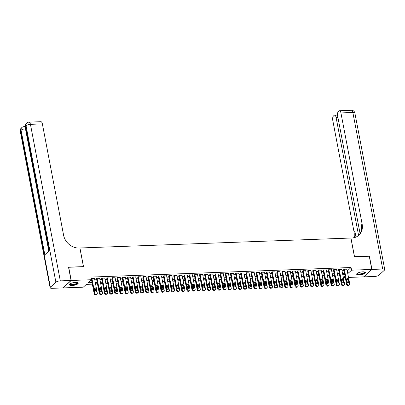 <?xml version="1.0" encoding="UTF-8"?>
<svg xmlns="http://www.w3.org/2000/svg" width="405" height="405" viewBox="0 0 405 405"><rect width="100%" height="100%" fill="white"/><g stroke="black" fill="none" stroke-linecap="round" stroke-linejoin="round"><path stroke-width="0.61" d="M75.558 282.386A4.44 1.362 -10.8 0 1 78.205 283.12A4.44 1.362 -10.8 0 1 72.12 285.52A4.44 1.362 -10.8 0 1 69.478 284.786A4.44 1.362 -10.8 0 1 75.558 282.386M362.738 271.831A4.44 1.362 -10.8 0 1 365.386 272.565A4.44 1.362 -10.8 0 1 359.301 274.965A4.44 1.362 -10.8 0 1 356.658 274.231A4.44 1.362 -10.8 0 1 362.738 271.831M68.551 267.29L83.496 266.622L79.937 247.987L350.892 238.029L354.446 256.664L369.259 256.122L371.795 269.431L363.639 276.873L348.492 277.43M345.273 277.546L343.42 277.617L345.009 276.164M342.832 274.954L343.42 277.617M86.346 284.381L92.355 284.158M95.575 284.042L97.509 283.971M100.724 283.854L102.657 283.783M105.877 283.662L107.811 283.591M111.026 283.475L112.96 283.404M116.179 283.287L118.113 283.211M121.328 283.095L123.262 283.024M126.481 282.908L128.415 282.837M131.63 282.715L133.564 282.644M136.784 282.528L138.718 282.457M141.932 282.341L143.866 282.27M147.086 282.148L149.02 282.077M152.24 281.961L154.168 281.89M157.388 281.769L159.322 281.698M162.542 281.581L164.47 281.51M167.69 281.394L169.624 281.323M172.844 281.202L174.773 281.131M177.992 281.014L179.926 280.943M183.146 280.822L185.075 280.751M188.295 280.635L190.228 280.564M193.448 280.447L195.382 280.376M198.597 280.255L200.531 280.184M203.75 280.068L205.684 279.997M208.899 279.875L210.833 279.804M214.053 279.688L215.986 279.617M219.201 279.501L221.135 279.43M224.355 279.308L226.289 279.237M229.503 279.121L231.437 279.05M234.657 278.929L236.591 278.858M239.806 278.741L241.739 278.67M244.959 278.554L246.893 278.483M250.108 278.362L252.042 278.291M255.261 278.174L257.195 278.103M260.415 277.987L262.344 277.911M265.564 277.795L267.497 277.724M270.717 277.607L272.646 277.536M275.866 277.415L277.8 277.344M281.019 277.228L282.948 277.157M286.168 277.04L288.102 276.969M291.322 276.848L293.25 276.777M296.47 276.661L298.404 276.59M301.624 276.468L303.558 276.397M306.772 276.281L308.706 276.21M311.926 276.094L313.86 276.023M317.075 275.901L319.008 275.83M322.228 275.714L324.162 275.643M327.377 275.522L329.311 275.451M332.53 275.334L334.464 275.263M337.679 275.147L339.613 275.076M92.315 283.951L86.589 284.158L83.283 287.175L63.064 287.92L71.224 280.478L91.439 279.733L88.133 282.751L92.062 282.609M94.522 278.534L91.651 278.448L91.262 278.802M99.676 278.346L96.805 278.255L96.511 278.751M104.824 278.154L101.954 278.068L101.66 278.559M109.978 277.967L107.107 277.876L106.814 278.372M115.126 277.774L112.256 277.688L111.962 278.184M120.28 277.587L117.409 277.501L117.116 277.992M125.428 277.4L122.558 277.309L122.264 277.805M130.582 277.207L127.712 277.121L127.418 277.612M135.731 277.02L132.865 276.934L132.572 277.425M140.884 276.828L138.014 276.742L137.72 277.238M146.033 276.64L143.167 276.554L142.874 277.045M151.186 276.453L148.316 276.362L148.022 276.858M156.335 276.261L153.47 276.175L153.176 276.666M161.489 276.073L158.618 275.987L158.325 276.478M166.642 275.886L163.772 275.795L163.478 276.291M171.791 275.694L168.92 275.608L168.627 276.099M176.944 275.506L174.074 275.415L173.78 275.911M182.093 275.314L179.223 275.228L178.929 275.719M187.247 275.127L184.376 275.041L184.083 275.532M192.395 274.939L189.525 274.848L189.231 275.344M197.549 274.747L194.678 274.661L194.385 275.152M202.697 274.56L199.827 274.468L199.533 274.965M207.851 274.367L204.981 274.281L204.687 274.772M213 274.18L210.129 274.094L209.836 274.585M218.153 273.993L215.283 273.901L214.989 274.398M223.302 273.8L220.431 273.714L220.138 274.205M228.455 273.613L225.585 273.522L225.291 274.018M233.604 273.421L230.734 273.334L230.44 273.826M238.758 273.233L235.887 273.147L235.594 273.638M243.906 273.046L241.036 272.955L240.742 273.451M249.06 272.854L246.189 272.767L245.896 273.259M254.208 272.666L251.343 272.575L251.049 273.071M259.362 272.474L256.492 272.388L256.198 272.879M264.511 272.287L261.645 272.2L261.352 272.692M269.664 272.099L266.794 272.008L266.5 272.504M274.818 271.907L271.947 271.821L271.654 272.312M279.966 271.72L277.096 271.633L276.802 272.125M285.12 271.527L282.25 271.441L281.956 271.937M290.269 271.34L287.398 271.254L287.104 271.745M295.422 271.153L292.552 271.061L292.258 271.558M300.571 270.96L297.7 270.874L297.407 271.365M305.724 270.773L302.854 270.687L302.56 271.178M310.873 270.586L308.002 270.494L307.709 270.991M316.027 270.393L313.156 270.307L312.863 270.798M321.175 270.206L318.305 270.115L318.011 270.611M326.329 270.014L323.458 269.927L323.165 270.418M331.477 269.826L328.607 269.74L328.313 270.231M336.631 269.639L333.76 269.548L333.467 270.044M341.779 269.447L338.909 269.36L338.615 269.851M347.181 270.55L347.763 270.53L351.069 267.513L90.933 277.076L91.439 279.733M91.196 279.956L91.55 279.946M94.77 279.825L96.704 279.754M99.919 279.637L101.852 279.566M105.072 279.45L107.006 279.379M110.221 279.258L112.155 279.187M115.374 279.07L117.308 278.999M120.528 278.878L122.457 278.807M125.677 278.691L127.61 278.62M130.83 278.503L132.759 278.432M135.979 278.311L137.913 278.24M141.132 278.124L143.061 278.053M146.281 277.931L148.215 277.86M151.435 277.744L153.368 277.673M156.583 277.557L158.517 277.486M161.737 277.364L163.671 277.293M166.885 277.177L168.819 277.106M172.039 276.99L173.973 276.914M177.188 276.797L179.121 276.726M182.341 276.61L184.275 276.539M187.49 276.418L189.424 276.347M192.643 276.23L194.577 276.159M197.792 276.043L199.726 275.972M202.945 275.851L204.879 275.78M208.094 275.663L210.028 275.592M213.248 275.471L215.182 275.4M218.396 275.284L220.33 275.213M223.55 275.096L225.484 275.025M228.703 274.904L230.632 274.833M233.852 274.717L235.786 274.646M239.006 274.524L240.934 274.453M244.154 274.337L246.088 274.266M249.308 274.15L251.237 274.079M254.456 273.957L256.39 273.886M259.61 273.77L261.539 273.699M264.759 273.577L266.692 273.507M269.912 273.39L271.846 273.319M275.061 273.203L276.995 273.132M280.214 273.01L282.148 272.94M285.363 272.823L287.297 272.752M290.517 272.631L292.45 272.56M295.665 272.443L297.599 272.373M300.819 272.256L302.753 272.185M305.967 272.064L307.901 271.993M311.121 271.876L313.055 271.806M316.27 271.689L318.203 271.613M321.423 271.497L323.357 271.426M326.572 271.309L328.506 271.239M331.725 271.117L333.659 271.046M336.879 270.93L338.808 270.859M342.028 270.742L343.961 270.672M346.933 269.259L344.063 269.168L343.769 269.664M68.683 267.168L71.224 280.478M351.069 267.513L351.575 270.175L371.795 269.431M347.687 273.213L348.27 273.193L351.575 270.175M95.276 282.488L97.21 282.417M100.43 282.3L102.364 282.229M105.578 282.113L107.512 282.037M110.732 281.921L112.666 281.85M115.881 281.733L117.814 281.662M121.034 281.541L122.968 281.47M126.183 281.353L128.117 281.283M131.336 281.166L133.27 281.095M136.485 280.974L138.419 280.903M141.639 280.786L143.573 280.716M146.787 280.594L148.721 280.523M151.941 280.407L153.875 280.336M157.094 280.219L159.023 280.149M162.243 280.027L164.177 279.956M167.397 279.84L169.325 279.769M172.545 279.647L174.479 279.577M177.699 279.46L179.628 279.389M182.847 279.273L184.781 279.202M188.001 279.08L189.93 279.01M193.15 278.893L195.083 278.822M198.303 278.701L200.237 278.63M203.452 278.513L205.386 278.443M208.605 278.326L210.539 278.255M213.754 278.134L215.688 278.063M218.908 277.946L220.841 277.876M224.056 277.754L225.99 277.683M229.21 277.567L231.144 277.496M234.358 277.379L236.292 277.309M239.512 277.187L241.446 277.116M244.66 277L246.594 276.929M249.814 276.807L251.748 276.736M254.963 276.62L256.897 276.549M260.116 276.433L262.05 276.362M265.265 276.24L267.199 276.169M270.418 276.053L272.352 275.982M275.572 275.866L277.501 275.79M280.721 275.673L282.655 275.602M285.874 275.486L287.803 275.415M291.023 275.294L292.957 275.223M296.176 275.106L298.105 275.035M301.325 274.919L303.259 274.848M306.479 274.727L308.413 274.656M311.627 274.539L313.561 274.468M316.781 274.347L318.715 274.276M321.929 274.16L323.863 274.089M327.083 273.972L329.017 273.901M332.232 273.78L334.166 273.709M337.385 273.593L339.319 273.522M342.534 273.4L344.468 273.329M344.726 274.671L342.792 274.742M339.572 274.863L337.638 274.934M334.424 275.051L332.49 275.122M329.27 275.243L327.336 275.314M324.121 275.43L322.188 275.501M318.968 275.618L317.034 275.689M313.819 275.81L311.885 275.881M308.666 275.997L306.732 276.068M303.517 276.185L301.583 276.261M298.363 276.377L296.43 276.448M293.21 276.564L291.281 276.635M288.061 276.757L286.127 276.828M282.908 276.944L280.979 277.015M277.759 277.131L275.825 277.202M272.606 277.324L270.677 277.395M267.457 277.511L265.523 277.582M262.303 277.703L260.375 277.774M257.155 277.891L255.221 277.962M252.001 278.078L250.067 278.149M246.853 278.27L244.919 278.341M241.699 278.458L239.765 278.529M236.55 278.65L234.617 278.721M231.397 278.837L229.463 278.908M226.248 279.025L224.314 279.096M221.095 279.217L219.161 279.288M215.946 279.404L214.012 279.475M210.792 279.597L208.858 279.668M205.644 279.784L203.71 279.855M200.49 279.971L198.556 280.042M195.342 280.164L193.408 280.235M190.188 280.351L188.254 280.422M185.034 280.543L183.106 280.614M179.886 280.731L177.952 280.802M174.732 280.918L172.803 280.989M169.584 281.111L167.65 281.181M164.43 281.298L162.501 281.369M159.281 281.485L157.348 281.561M154.128 281.677L152.199 281.748M148.979 281.865L147.045 281.936M143.826 282.057L141.892 282.128M138.677 282.244L136.743 282.315M133.523 282.432L131.59 282.503M128.375 282.624L126.441 282.695M123.221 282.811L121.287 282.882M118.073 283.004L116.139 283.075M112.919 283.191L110.985 283.262M107.77 283.378L105.837 283.449M102.617 283.571L100.683 283.642M97.468 283.758L95.534 283.829M347.763 270.53L348.27 273.193M346.898 269.067L349.707 283.814A1.139 0.972 47.6 0 1 348.882 284.917L348.366 284.938A1.139 0.972 47.6 0 1 347.136 283.91L344.321 269.163M343.734 269.472L346.584 284.411L347.136 283.91M348.882 281.915A0.911 0.775 -132.4 0 1 347.232 281.976L346.746 279.42A0.911 0.775 -132.4 0 1 348.391 279.359L348.882 281.915L348.33 282.417A0.911 0.775 -132.4 0 1 348.32 282.786M346.756 279.05A0.911 0.775 -132.4 0 1 347.839 279.86L348.33 282.417M349.444 284.695L348.897 285.196A1.139 0.972 -132.4 0 1 348.33 285.419L347.814 285.439A1.139 0.972 -132.4 0 1 346.584 284.411M364.515 271.968A3.842 1.18 -10.8 0 1 361.392 274.084A3.842 1.18 -10.8 0 1 357.245 273.35M357.392 273.253A3.559 1.088 169.2 0 0 357.392 273.375A3.559 1.088 169.2 0 0 361.306 273.734A3.559 1.088 169.2 0 0 364.384 272.038A3.559 1.088 169.2 0 0 364.343 271.927M356.683 273.977A4.415 1.352 169.2 0 0 361.457 274.251A4.415 1.352 169.2 0 0 365.269 272.342M77.335 282.518A3.842 1.18 -10.8 0 1 74.211 284.639A3.842 1.18 -10.8 0 1 70.065 283.905M70.212 283.809A3.559 1.088 169.2 0 0 70.212 283.925A3.559 1.088 169.2 0 0 74.125 284.29A3.559 1.088 169.2 0 0 77.203 282.594A3.559 1.088 169.2 0 0 77.163 282.482M69.503 284.533A4.415 1.352 169.2 0 0 74.277 284.801A4.415 1.352 169.2 0 0 78.089 282.892M369.279 256.238L354.496 256.664L350.943 238.029L351.818 237.998A14.236 12.125 47.6 0 0 358.87 235.204A14.236 12.125 47.6 0 0 362.156 224.213L340.929 112.929A3.417 1.453 -92.1 0 0 339.481 110.722A3.417 1.453 -92.1 0 0 339 110.945L338.347 111.537A3.417 1.453 -92.1 0 0 337.633 115.936L360.055 233.482M371.952 269.426L363.791 276.868L374.559 276.468A3.417 1.048 169.2 0 0 378.974 275.152L384.487 270.125A3.417 1.048 169.2 0 0 384.75 269.598A3.417 1.048 169.2 0 0 382.715 269.031L371.952 269.426L369.411 256.117M358.592 235.427L336.069 117.364A3.417 1.453 -92.1 0 0 334.621 115.157A3.417 1.453 -92.1 0 0 334.135 115.374L333.487 115.972A3.417 1.453 -92.1 0 0 332.773 120.371L354 231.65A14.236 12.125 47.6 0 1 353.742 237.77M354.345 237.634A14.236 12.125 47.6 0 0 354.795 230.926L355.97 237.077M358.466 235.558A14.236 12.125 47.6 0 0 361.366 224.937L362.156 224.213M25.15 126.092L24.553 126.638M25.626 128.861L25.48 128.866A3.417 1.453 -92.1 0 0 24.032 126.659L24.806 126.628A3.417 1.453 87.9 0 1 25.221 126.755M71.067 280.483L68.531 267.173L83.44 266.627L79.886 247.992L79.01 248.022A14.236 12.125 -132.4 0 1 63.595 235.183L42.368 123.905L30.441 124.34L60.304 280.878L71.067 280.483L62.912 287.925L52.144 288.32A3.417 1.048 169.2 0 1 50.114 287.752L20.25 131.215A3.417 1.048 -10.8 0 1 20.513 130.688L50.377 287.226A3.417 1.048 169.2 0 0 50.114 287.752M60.304 280.878A3.417 1.048 169.2 0 0 55.89 282.199L50.377 287.226M48.808 251.151L25.48 128.866A3.417 1.048 -10.8 0 0 21.065 130.187A3.417 2.911 -132.4 0 1 21.855 127.55L21.303 128.051A3.417 2.911 47.6 0 0 20.513 130.688L21.065 130.187L44.834 254.775L49.243 250.756L25.474 126.163L26.026 125.661A3.417 1.048 -10.8 0 1 30.441 124.34A3.417 1.453 -92.1 0 0 28.993 122.133A3.417 3.417 0 0 0 26.816 123.024L26.264 123.525A3.417 2.911 47.6 0 0 25.474 126.163A3.417 1.048 -10.8 0 0 25.211 126.689L48.934 251.039M28.993 122.133L40.92 121.697A3.417 1.453 87.9 0 1 42.368 123.905M341.744 269.254L344.559 284.006A1.139 0.972 47.6 0 1 343.729 285.105L343.217 285.125A1.139 0.972 47.6 0 1 341.982 284.097L339.167 269.35M338.58 269.659L341.43 284.604L341.982 284.097M343.729 282.103A0.911 0.775 -132.4 0 1 342.078 282.163L341.592 279.607A0.911 0.775 -132.4 0 1 343.243 279.546L343.729 282.103L343.177 282.609A0.911 0.775 -132.4 0 1 343.167 282.979M341.602 279.237A0.911 0.775 -132.4 0 1 342.691 280.052L343.177 282.609M344.296 284.882L343.744 285.388A1.139 0.972 -132.4 0 1 343.182 285.611L342.665 285.626A1.139 0.972 -132.4 0 1 341.43 284.604M336.595 269.447L339.405 284.194A1.139 0.972 47.6 0 1 338.58 285.297L338.064 285.317A1.139 0.972 47.6 0 1 336.833 284.29L334.019 269.538M333.431 269.851L336.282 284.791L336.833 284.29M338.575 282.295A0.911 0.775 -132.4 0 1 336.93 282.356L336.444 279.799A0.911 0.775 -132.4 0 1 338.089 279.739L338.575 282.295L338.028 282.796A0.911 0.775 -132.4 0 1 338.018 283.166M336.454 279.43A0.911 0.775 -132.4 0 1 337.537 280.24L338.028 282.796M339.142 285.074L338.595 285.576A1.139 0.972 -132.4 0 1 338.028 285.798L337.512 285.819A1.139 0.972 -132.4 0 1 336.282 284.791M331.442 269.634L334.257 284.381A1.139 0.972 47.6 0 1 333.426 285.484L332.915 285.505A1.139 0.972 47.6 0 1 331.68 284.477L328.865 269.73M328.278 270.039L331.128 284.978L331.68 284.477M333.426 282.482A0.911 0.775 -132.4 0 1 331.776 282.543L331.29 279.987A0.911 0.775 -132.4 0 1 332.94 279.926L333.426 282.482L332.875 282.984A0.911 0.775 -132.4 0 1 332.864 283.353M331.3 279.617A0.911 0.775 -132.4 0 1 332.389 280.432L332.875 282.984M333.993 285.262L333.442 285.763A1.139 0.972 -132.4 0 1 332.88 285.986L332.363 286.006A1.139 0.972 -132.4 0 1 331.128 284.978M326.293 269.821L329.103 284.573A1.139 0.972 47.6 0 1 328.278 285.677L327.761 285.692A1.139 0.972 47.6 0 1 326.526 284.664L323.716 269.917M323.129 270.226L325.979 285.171L326.526 284.664M328.273 282.67A0.911 0.775 -132.4 0 1 326.627 282.731L326.141 280.179A0.911 0.775 -132.4 0 1 327.787 280.118L328.273 282.67L327.726 283.176A0.911 0.775 -132.4 0 1 327.716 283.546M326.152 279.809A0.911 0.775 -132.4 0 1 327.235 280.619L327.726 283.176M328.84 285.449L328.288 285.955A1.139 0.972 -132.4 0 1 327.726 286.178L327.21 286.198A1.139 0.972 -132.4 0 1 325.979 285.171M321.14 270.014L323.954 284.761A1.139 0.972 47.6 0 1 323.124 285.864L322.613 285.884A1.139 0.972 47.6 0 1 321.378 284.857L318.563 270.105M317.976 270.418L320.826 285.358L321.378 284.857M323.124 282.862A0.911 0.775 -132.4 0 1 321.474 282.923L320.988 280.366A0.911 0.775 -132.4 0 1 322.638 280.306L323.124 282.862L322.572 283.363A0.911 0.775 -132.4 0 1 322.562 283.733M320.998 279.997A0.911 0.775 -132.4 0 1 322.086 280.807L322.572 283.363M323.691 285.641L323.139 286.143A1.139 0.972 -132.4 0 1 322.572 286.365L322.061 286.386A1.139 0.972 -132.4 0 1 320.826 285.358M315.986 270.201L318.801 284.953A1.139 0.972 47.6 0 1 317.976 286.051L317.459 286.072A1.139 0.972 47.6 0 1 316.224 285.044L313.414 270.297M312.827 270.606L315.677 285.545L316.224 285.044M317.971 283.049A0.911 0.775 -132.4 0 1 316.325 283.11L315.834 280.554A0.911 0.775 -132.4 0 1 317.485 280.493L317.971 283.049L317.424 283.556A0.911 0.775 -132.4 0 1 317.414 283.92M315.849 280.184A0.911 0.775 -132.4 0 1 316.933 280.999L317.424 283.556M318.538 285.829L317.986 286.335A1.139 0.972 -132.4 0 1 317.424 286.558L316.907 286.573A1.139 0.972 -132.4 0 1 315.677 285.545M310.837 270.393L313.652 285.14A1.139 0.972 47.6 0 1 312.822 286.244L312.311 286.259A1.139 0.972 47.6 0 1 311.075 285.236L308.261 270.484M307.673 270.798L310.524 285.738L311.075 285.236M312.822 283.242A0.911 0.775 -132.4 0 1 311.172 283.303L310.686 280.746A0.911 0.775 -132.4 0 1 312.336 280.685L312.822 283.242L312.27 283.743A0.911 0.775 -132.4 0 1 312.26 284.113M310.696 280.376A0.911 0.775 -132.4 0 1 311.784 281.186L312.27 283.743M313.389 286.021L312.837 286.522A1.139 0.972 -132.4 0 1 312.27 286.745L311.759 286.765A1.139 0.972 -132.4 0 1 310.524 285.738M305.684 270.58L308.499 285.328A1.139 0.972 47.6 0 1 307.673 286.431L307.157 286.451A1.139 0.972 47.6 0 1 305.922 285.424L303.112 270.677M302.525 270.986L305.375 285.925L305.922 285.424M307.668 283.429A0.911 0.775 -132.4 0 1 306.023 283.49L305.532 280.933A0.911 0.775 -132.4 0 1 307.182 280.873L307.668 283.429L307.117 283.93A0.911 0.775 -132.4 0 1 307.106 284.3M305.542 280.564A0.911 0.775 -132.4 0 1 306.631 281.374L307.117 283.93M308.235 286.208L307.684 286.71A1.139 0.972 -132.4 0 1 307.122 286.932L306.605 286.953A1.139 0.972 -132.4 0 1 305.375 285.925M300.535 270.768L303.35 285.52A1.139 0.972 47.6 0 1 302.52 286.624L302.008 286.639A1.139 0.972 47.6 0 1 300.773 285.611L297.958 270.864M297.371 271.173L300.221 286.117L300.773 285.611M302.52 283.616A0.911 0.775 -132.4 0 1 300.869 283.677L300.383 281.126A0.911 0.775 -132.4 0 1 302.034 281.065L302.52 283.616L301.968 284.123A0.911 0.775 -132.4 0 1 301.958 284.492M300.394 280.756A0.911 0.775 -132.4 0 1 301.482 281.566L301.968 284.123M303.087 286.396L302.535 286.902A1.139 0.972 -132.4 0 1 301.968 287.125L301.457 287.145A1.139 0.972 -132.4 0 1 300.221 286.117M295.382 270.96L298.196 285.707A1.139 0.972 47.6 0 1 297.371 286.811L296.855 286.831A1.139 0.972 47.6 0 1 295.62 285.803L292.81 271.051M292.218 271.365L295.068 286.305L295.62 285.803M297.366 283.809A0.911 0.775 -132.4 0 1 295.721 283.87L295.23 281.313A0.911 0.775 -132.4 0 1 296.88 281.252L297.366 283.809L296.814 284.31A0.911 0.775 -132.4 0 1 296.804 284.68M295.24 280.943A0.911 0.775 -132.4 0 1 296.328 281.753L296.814 284.31M297.933 286.588L297.381 287.089A1.139 0.972 -132.4 0 1 296.819 287.312L296.303 287.332A1.139 0.972 -132.4 0 1 295.068 286.305M290.233 271.147L293.048 285.895A1.139 0.972 47.6 0 1 292.218 286.998L291.701 287.018A1.139 0.972 47.6 0 1 290.471 285.991L287.656 271.244M287.069 271.552L289.919 286.492L290.471 285.991M292.218 283.996A0.911 0.775 -132.4 0 1 290.567 284.057L290.081 281.5A0.911 0.775 -132.4 0 1 291.727 281.44L292.218 283.996L291.666 284.497A0.911 0.775 -132.4 0 1 291.656 284.867M290.091 281.131A0.911 0.775 -132.4 0 1 291.18 281.946L291.666 284.497M292.785 286.775L292.233 287.277A1.139 0.972 -132.4 0 1 291.666 287.504L291.154 287.52A1.139 0.972 -132.4 0 1 289.919 286.492M285.079 271.34L287.894 286.087A1.139 0.972 47.6 0 1 287.069 287.191L286.553 287.206A1.139 0.972 47.6 0 1 285.317 286.183L282.508 271.431M281.915 271.745L284.766 286.684L285.317 286.183M287.064 284.188A0.911 0.775 -132.4 0 1 285.419 284.249L284.928 281.693A0.911 0.775 -132.4 0 1 286.578 281.632L287.064 284.188L286.512 284.69A0.911 0.775 -132.4 0 1 286.502 285.059M284.938 281.323A0.911 0.775 -132.4 0 1 286.026 282.133L286.512 284.69M287.631 286.968L287.079 287.469A1.139 0.972 -132.4 0 1 286.517 287.692L286.001 287.712A1.139 0.972 -132.4 0 1 284.766 286.684M279.931 271.527L282.746 286.274A1.139 0.972 47.6 0 1 281.915 287.378L281.399 287.398A1.139 0.972 47.6 0 1 280.169 286.37L277.354 271.623M276.767 271.932L279.617 286.872L280.169 286.37M281.915 284.376A0.911 0.775 -132.4 0 1 280.265 284.437L279.779 281.88A0.911 0.775 -132.4 0 1 281.424 281.819L281.915 284.376L281.364 284.877A0.911 0.775 -132.4 0 1 281.353 285.247M279.789 281.51A0.911 0.775 -132.4 0 1 280.878 282.32L281.364 284.877M282.482 287.155L281.931 287.656A1.139 0.972 -132.4 0 1 281.364 287.879L280.852 287.899A1.139 0.972 -132.4 0 1 279.617 286.872M274.777 271.714L277.592 286.467A1.139 0.972 47.6 0 1 276.767 287.565L276.25 287.585A1.139 0.972 47.6 0 1 275.015 286.558L272.206 271.811M271.613 272.119L274.463 287.064L275.015 286.558M276.762 284.563A0.911 0.775 -132.4 0 1 275.117 284.624L274.625 282.072A0.911 0.775 -132.4 0 1 276.276 282.012L276.762 284.563L276.21 285.069A0.911 0.775 -132.4 0 1 276.2 285.439M274.636 281.703A0.911 0.775 -132.4 0 1 275.724 282.513L276.21 285.069M277.329 287.342L276.777 287.849A1.139 0.972 -132.4 0 1 276.215 288.071L275.699 288.092A1.139 0.972 -132.4 0 1 274.463 287.064M269.629 271.907L272.438 286.654A1.139 0.972 47.6 0 1 271.613 287.758L271.097 287.778A1.139 0.972 47.6 0 1 269.867 286.75L267.052 271.998M266.465 272.312L269.315 287.251L269.867 286.75M271.613 284.755A0.911 0.775 -132.4 0 1 269.963 284.816L269.477 282.26A0.911 0.775 -132.4 0 1 271.122 282.199L271.613 284.755L271.061 285.257A0.911 0.775 -132.4 0 1 271.051 285.626M269.487 281.89A0.911 0.775 -132.4 0 1 270.575 282.7L271.061 285.257M272.18 287.535L271.628 288.036A1.139 0.972 -132.4 0 1 271.061 288.259L270.545 288.279A1.139 0.972 -132.4 0 1 269.315 287.251M264.475 272.094L267.29 286.841A1.139 0.972 47.6 0 1 266.465 287.945L265.948 287.965A1.139 0.972 47.6 0 1 264.713 286.937L261.898 272.19M261.311 272.499L264.161 287.439L264.713 286.937M266.46 284.943A0.911 0.775 -132.4 0 1 264.814 285.004L264.323 282.447A0.911 0.775 -132.4 0 1 265.974 282.386L266.46 284.943L265.908 285.444A0.911 0.775 -132.4 0 1 265.898 285.814M264.333 282.077A0.911 0.775 -132.4 0 1 265.422 282.892L265.908 285.444M267.027 287.722L266.475 288.223A1.139 0.972 -132.4 0 1 265.913 288.451L265.397 288.466A1.139 0.972 -132.4 0 1 264.161 287.439M259.327 272.287L262.136 287.034A1.139 0.972 47.6 0 1 261.311 288.137L260.795 288.152A1.139 0.972 47.6 0 1 259.565 287.13L256.75 272.378M256.162 272.692L259.013 287.631L259.565 287.13M261.311 285.135A0.911 0.775 -132.4 0 1 259.661 285.196L259.175 282.639A0.911 0.775 -132.4 0 1 260.82 282.579L261.311 285.135L260.759 285.636A0.911 0.775 -132.4 0 1 260.749 286.006M259.185 282.27A0.911 0.775 -132.4 0 1 260.268 283.08L260.759 285.636M261.878 287.914L261.326 288.416A1.139 0.972 -132.4 0 1 260.759 288.638L260.243 288.659A1.139 0.972 -132.4 0 1 259.013 287.631M254.173 272.474L256.988 287.221A1.139 0.972 47.6 0 1 256.162 288.325L255.646 288.345A1.139 0.972 47.6 0 1 254.411 287.317L251.596 272.57M251.009 272.879L253.859 287.818L254.411 287.317M256.157 285.322A0.911 0.775 -132.4 0 1 254.512 285.383L254.021 282.827A0.911 0.775 -132.4 0 1 255.671 282.766L256.157 285.322L255.606 285.824A0.911 0.775 -132.4 0 1 255.595 286.193M254.031 282.457A0.911 0.775 -132.4 0 1 255.12 283.267L255.606 285.824M256.724 288.102L256.173 288.603A1.139 0.972 -132.4 0 1 255.611 288.826L255.094 288.846A1.139 0.972 -132.4 0 1 253.859 287.818M249.024 272.661L251.834 287.413A1.139 0.972 47.6 0 1 251.009 288.512L250.493 288.532A1.139 0.972 47.6 0 1 249.262 287.504L246.448 272.757M245.86 273.066L248.71 288.011L249.262 287.504M251.009 285.51A0.911 0.775 -132.4 0 1 249.358 285.571L248.873 283.014A0.911 0.775 -132.4 0 1 250.518 282.958L251.009 285.51L250.457 286.016A0.911 0.775 -132.4 0 1 250.447 286.386M248.883 282.649A0.911 0.775 -132.4 0 1 249.966 283.459L250.457 286.016M251.571 288.289L251.024 288.795A1.139 0.972 -132.4 0 1 250.457 289.018L249.941 289.033A1.139 0.972 -132.4 0 1 248.71 288.011M243.871 272.854L246.685 287.601A1.139 0.972 47.6 0 1 245.86 288.704L245.344 288.725A1.139 0.972 47.6 0 1 244.109 287.697L241.294 272.945M240.707 273.259L243.557 288.198L244.109 287.697M245.855 285.702A0.911 0.775 -132.4 0 1 244.205 285.763L243.719 283.206A0.911 0.775 -132.4 0 1 245.369 283.146L245.855 285.702L245.303 286.203A0.911 0.775 -132.4 0 1 245.293 286.573M243.729 282.837A0.911 0.775 -132.4 0 1 244.817 283.647L245.303 286.203M246.422 288.481L245.87 288.983A1.139 0.972 -132.4 0 1 245.308 289.205L244.792 289.226A1.139 0.972 -132.4 0 1 243.557 288.198M238.722 273.041L241.532 287.788A1.139 0.972 47.6 0 1 240.707 288.892L240.19 288.912A1.139 0.972 47.6 0 1 238.96 287.884L236.145 273.137M235.558 273.446L238.408 288.385L238.96 287.884M240.707 285.889A0.911 0.775 -132.4 0 1 239.056 285.95L238.57 283.394A0.911 0.775 -132.4 0 1 240.216 283.333L240.707 285.889L240.155 286.391A0.911 0.775 -132.4 0 1 240.145 286.76M238.58 283.024A0.911 0.775 -132.4 0 1 239.664 283.839L240.155 286.391M241.269 288.669L240.722 289.17A1.139 0.972 -132.4 0 1 240.155 289.398L239.638 289.413A1.139 0.972 -132.4 0 1 238.408 288.385M233.569 273.228L236.383 287.98A1.139 0.972 47.6 0 1 235.553 289.084L235.042 289.099A1.139 0.972 47.6 0 1 233.806 288.071L230.992 273.324M230.404 273.638L233.255 288.578L233.806 288.071M235.553 286.082A0.911 0.775 -132.4 0 1 233.903 286.143L233.417 283.586A0.911 0.775 -132.4 0 1 235.067 283.525L235.553 286.082L235.001 286.583A0.911 0.775 -132.4 0 1 234.991 286.953M233.427 283.216A0.911 0.775 -132.4 0 1 234.515 284.026L235.001 286.583M236.12 288.861L235.568 289.362A1.139 0.972 -132.4 0 1 235.006 289.585L234.49 289.605A1.139 0.972 -132.4 0 1 233.255 288.578M228.42 273.421L231.23 288.168A1.139 0.972 47.6 0 1 230.404 289.271L229.888 289.292A1.139 0.972 47.6 0 1 228.658 288.264L225.843 273.517M225.256 273.826L228.106 288.765L228.658 288.264M230.404 286.269A0.911 0.775 -132.4 0 1 228.754 286.33L228.268 283.773A0.911 0.775 -132.4 0 1 229.913 283.713L230.404 286.269L229.853 286.77A0.911 0.775 -132.4 0 1 229.843 287.14M228.278 283.404A0.911 0.775 -132.4 0 1 229.362 284.214L229.853 286.77M230.966 289.048L230.42 289.55A1.139 0.972 -132.4 0 1 229.853 289.772L229.336 289.793A1.139 0.972 -132.4 0 1 228.106 288.765M223.266 273.608L226.081 288.36A1.139 0.972 47.6 0 1 225.251 289.459L224.74 289.479A1.139 0.972 47.6 0 1 223.504 288.451L220.69 273.704M220.102 274.013L222.952 288.957L223.504 288.451M225.251 286.457A0.911 0.775 -132.4 0 1 223.6 286.517L223.114 283.961A0.911 0.775 -132.4 0 1 224.765 283.9L225.251 286.457L224.699 286.963A0.911 0.775 -132.4 0 1 224.689 287.332M223.125 283.591A0.911 0.775 -132.4 0 1 224.213 284.406L224.699 286.963M225.818 289.236L225.266 289.742A1.139 0.972 -132.4 0 1 224.704 289.965L224.188 289.98A1.139 0.972 -132.4 0 1 222.952 288.957M218.118 273.8L220.927 288.547A1.139 0.972 47.6 0 1 220.102 289.651L219.586 289.671A1.139 0.972 47.6 0 1 218.356 288.643L215.541 273.891M214.954 274.205L217.804 289.145L218.356 288.643M220.097 286.649A0.911 0.775 -132.4 0 1 218.452 286.71L217.966 284.153A0.911 0.775 -132.4 0 1 219.611 284.092L220.097 286.649L219.55 287.15A0.911 0.775 -132.4 0 1 219.54 287.52M217.976 283.783A0.911 0.775 -132.4 0 1 219.059 284.593L219.55 287.15M220.664 289.428L220.112 289.929A1.139 0.972 -132.4 0 1 219.55 290.152L219.034 290.172A1.139 0.972 -132.4 0 1 217.804 289.145M212.964 273.988L215.779 288.735A1.139 0.972 47.6 0 1 214.949 289.838L214.437 289.858A1.139 0.972 47.6 0 1 213.202 288.831L210.387 274.084M209.8 274.393L212.65 289.332L213.202 288.831M214.949 286.836A0.911 0.775 -132.4 0 1 213.298 286.897L212.812 284.34A0.911 0.775 -132.4 0 1 214.463 284.28L214.949 286.836L214.397 287.337A0.911 0.775 -132.4 0 1 214.387 287.707M212.822 283.971A0.911 0.775 -132.4 0 1 213.911 284.786L214.397 287.337M215.516 289.615L214.964 290.117A1.139 0.972 -132.4 0 1 214.397 290.339L213.886 290.36A1.139 0.972 -132.4 0 1 212.65 289.332M207.811 274.175L210.625 288.927A1.139 0.972 47.6 0 1 209.8 290.031L209.284 290.046A1.139 0.972 47.6 0 1 208.048 289.018L205.239 274.271M204.652 274.58L207.502 289.524L208.048 289.018M209.795 287.029A0.911 0.775 -132.4 0 1 208.15 287.084L207.664 284.533A0.911 0.775 -132.4 0 1 209.309 284.472L209.795 287.029L209.248 287.53A0.911 0.775 -132.4 0 1 209.238 287.899M207.674 284.163A0.911 0.775 -132.4 0 1 208.757 284.973L209.248 287.53M210.362 289.803L209.81 290.309A1.139 0.972 -132.4 0 1 209.248 290.532L208.732 290.552A1.139 0.972 -132.4 0 1 207.502 289.524M202.662 274.367L205.477 289.114A1.139 0.972 47.6 0 1 204.647 290.218L204.135 290.238A1.139 0.972 47.6 0 1 202.9 289.21L200.085 274.463M199.498 274.772L202.348 289.712L202.9 289.21M204.647 287.216A0.911 0.775 -132.4 0 1 202.996 287.277L202.51 284.72A0.911 0.775 -132.4 0 1 204.16 284.659L204.647 287.216L204.095 287.717A0.911 0.775 -132.4 0 1 204.085 288.087M202.52 284.35A0.911 0.775 -132.4 0 1 203.609 285.16L204.095 287.717M205.214 289.995L204.662 290.496A1.139 0.972 -132.4 0 1 204.095 290.719L203.583 290.739A1.139 0.972 -132.4 0 1 202.348 289.712M197.508 274.555L200.323 289.307A1.139 0.972 47.6 0 1 199.498 290.405L198.982 290.425A1.139 0.972 47.6 0 1 197.746 289.398L194.937 274.651M194.349 274.96L197.2 289.904L197.746 289.398M199.493 287.403A0.911 0.775 -132.4 0 1 197.848 287.464L197.356 284.907A0.911 0.775 -132.4 0 1 199.007 284.847L199.493 287.403L198.941 287.909A0.911 0.775 -132.4 0 1 198.931 288.279M197.367 284.538A0.911 0.775 -132.4 0 1 198.455 285.353L198.941 287.909M200.06 290.183L199.508 290.689A1.139 0.972 -132.4 0 1 198.946 290.911L198.43 290.927A1.139 0.972 -132.4 0 1 197.2 289.904M192.36 274.747L195.175 289.494A1.139 0.972 47.6 0 1 194.344 290.598L193.833 290.618A1.139 0.972 47.6 0 1 192.598 289.59L189.783 274.838M189.196 275.152L192.046 290.091L192.598 289.59M194.344 287.596A0.911 0.775 -132.4 0 1 192.694 287.656L192.208 285.1A0.911 0.775 -132.4 0 1 193.858 285.039L194.344 287.596L193.792 288.097A0.911 0.775 -132.4 0 1 193.782 288.466M192.218 284.73A0.911 0.775 -132.4 0 1 193.306 285.54L193.792 288.097M194.911 290.375L194.359 290.876A1.139 0.972 -132.4 0 1 193.792 291.099L193.281 291.119A1.139 0.972 -132.4 0 1 192.046 290.091M187.206 274.934L190.021 289.681A1.139 0.972 47.6 0 1 189.196 290.785L188.679 290.805A1.139 0.972 47.6 0 1 187.444 289.777L184.634 275.03M184.047 275.339L186.892 290.279L187.444 289.777M189.191 287.783A0.911 0.775 -132.4 0 1 187.545 287.844L187.054 285.287A0.911 0.775 -132.4 0 1 188.705 285.226L189.191 287.783L188.639 288.284A0.911 0.775 -132.4 0 1 188.629 288.654M187.064 284.917A0.911 0.775 -132.4 0 1 188.153 285.733L188.639 288.284M189.758 290.562L189.206 291.063A1.139 0.972 -132.4 0 1 188.644 291.286L188.128 291.306A1.139 0.972 -132.4 0 1 186.892 290.279M182.058 275.122L184.872 289.874A1.139 0.972 47.6 0 1 184.042 290.977L183.526 290.992A1.139 0.972 47.6 0 1 182.296 289.965L179.481 275.218M178.894 275.527L181.744 290.471L182.296 289.965M184.042 287.97A0.911 0.775 -132.4 0 1 182.392 288.031L181.906 285.479A0.911 0.775 -132.4 0 1 183.551 285.419L184.042 287.97L183.49 288.476A0.911 0.775 -132.4 0 1 183.48 288.846M181.916 285.11A0.911 0.775 -132.4 0 1 183.004 285.92L183.49 288.476M184.609 290.75L184.057 291.256A1.139 0.972 -132.4 0 1 183.49 291.478L182.979 291.499A1.139 0.972 -132.4 0 1 181.744 290.471M176.904 275.314L179.719 290.061A1.139 0.972 47.6 0 1 178.894 291.165L178.377 291.185A1.139 0.972 47.6 0 1 177.142 290.157L174.332 275.405M173.74 275.719L176.59 290.658L177.142 290.157M178.888 288.163A0.911 0.775 -132.4 0 1 177.243 288.223L176.752 285.667A0.911 0.775 -132.4 0 1 178.402 285.606L178.888 288.163L178.337 288.664A0.911 0.775 -132.4 0 1 178.327 289.033M176.762 285.297A0.911 0.775 -132.4 0 1 177.851 286.107L178.337 288.664M179.456 290.942L178.904 291.443A1.139 0.972 -132.4 0 1 178.342 291.666L177.825 291.686A1.139 0.972 -132.4 0 1 176.59 290.658M171.755 275.501L174.57 290.253A1.139 0.972 47.6 0 1 173.74 291.352L173.224 291.372A1.139 0.972 47.6 0 1 171.993 290.344L169.179 275.597M168.591 275.906L171.442 290.846L171.993 290.344M173.74 288.35A0.911 0.775 -132.4 0 1 172.09 288.411L171.604 285.854A0.911 0.775 -132.4 0 1 173.249 285.793L173.74 288.35L173.188 288.856A0.911 0.775 -132.4 0 1 173.178 289.221M171.614 285.484A0.911 0.775 -132.4 0 1 172.702 286.3L173.188 288.856M174.307 291.129L173.755 291.635A1.139 0.972 -132.4 0 1 173.188 291.858L172.677 291.873A1.139 0.972 -132.4 0 1 171.442 290.846M166.602 275.694L169.417 290.441A1.139 0.972 47.6 0 1 168.591 291.544L168.075 291.559A1.139 0.972 47.6 0 1 166.84 290.537L164.03 275.785M163.438 276.099L166.288 291.038L166.84 290.537M168.586 288.542A0.911 0.775 -132.4 0 1 166.941 288.603L166.45 286.046A0.911 0.775 -132.4 0 1 168.1 285.986L168.586 288.542L168.035 289.043A0.911 0.775 -132.4 0 1 168.024 289.413M166.46 285.677A0.911 0.775 -132.4 0 1 167.548 286.487L168.035 289.043M169.153 291.322L168.602 291.823A1.139 0.972 -132.4 0 1 168.04 292.046L167.523 292.066A1.139 0.972 -132.4 0 1 166.288 291.038M161.453 275.881L164.268 290.628A1.139 0.972 47.6 0 1 163.438 291.732L162.921 291.752A1.139 0.972 47.6 0 1 161.691 290.724L158.876 275.977M158.289 276.286L161.139 291.225L161.691 290.724M163.438 288.73A0.911 0.775 -132.4 0 1 161.787 288.79L161.301 286.234A0.911 0.775 -132.4 0 1 162.947 286.173L163.438 288.73L162.886 289.231A0.911 0.775 -132.4 0 1 162.876 289.6M161.311 285.864A0.911 0.775 -132.4 0 1 162.4 286.674L162.886 289.231M164.005 291.509L163.453 292.01A1.139 0.972 -132.4 0 1 162.886 292.233L162.37 292.253A1.139 0.972 -132.4 0 1 161.139 291.225M156.3 276.068L159.114 290.82A1.139 0.972 47.6 0 1 158.289 291.924L157.773 291.939A1.139 0.972 47.6 0 1 156.538 290.911L153.723 276.164M153.136 276.473L155.986 291.418L156.538 290.911M158.284 288.917A0.911 0.775 -132.4 0 1 156.639 288.978L156.148 286.426A0.911 0.775 -132.4 0 1 157.798 286.365L158.284 288.917L157.732 289.423A0.911 0.775 -132.4 0 1 157.722 289.793M156.158 286.057A0.911 0.775 -132.4 0 1 157.246 286.867L157.732 289.423M158.851 291.696L158.299 292.202A1.139 0.972 -132.4 0 1 157.737 292.425L157.221 292.445A1.139 0.972 -132.4 0 1 155.986 291.418M151.151 276.261L153.961 291.008A1.139 0.972 47.6 0 1 153.136 292.111L152.619 292.132A1.139 0.972 47.6 0 1 151.389 291.104L148.574 276.352M147.987 276.666L150.837 291.605L151.389 291.104M153.136 289.109A0.911 0.775 -132.4 0 1 151.485 289.17L150.999 286.613A0.911 0.775 -132.4 0 1 152.644 286.553L153.136 289.109L152.584 289.61A0.911 0.775 -132.4 0 1 152.574 289.98M151.009 286.244A0.911 0.775 -132.4 0 1 152.093 287.054L152.584 289.61M153.703 291.889L153.151 292.39A1.139 0.972 -132.4 0 1 152.584 292.613L152.067 292.633A1.139 0.972 -132.4 0 1 150.837 291.605M145.997 276.448L148.812 291.195A1.139 0.972 47.6 0 1 147.987 292.299L147.471 292.319A1.139 0.972 47.6 0 1 146.235 291.291L143.421 276.544M142.833 276.853L145.684 291.792L146.235 291.291M147.982 289.297A0.911 0.775 -132.4 0 1 146.337 289.357L145.846 286.801A0.911 0.775 -132.4 0 1 147.496 286.74L147.982 289.297L147.43 289.803A0.911 0.775 -132.4 0 1 147.42 290.167M145.856 286.431A0.911 0.775 -132.4 0 1 146.944 287.246L147.43 289.803M148.549 292.076L147.997 292.577A1.139 0.972 -132.4 0 1 147.435 292.805L146.919 292.82A1.139 0.972 -132.4 0 1 145.684 291.792M140.849 276.64L143.659 291.387A1.139 0.972 47.6 0 1 142.833 292.491L142.317 292.506A1.139 0.972 47.6 0 1 141.087 291.484L138.272 276.731M137.685 277.045L140.535 291.985L141.087 291.484M142.833 289.489A0.911 0.775 -132.4 0 1 141.183 289.55L140.697 286.993A0.911 0.775 -132.4 0 1 142.342 286.932L142.833 289.489L142.282 289.99A0.911 0.775 -132.4 0 1 142.271 290.36M140.707 286.624A0.911 0.775 -132.4 0 1 141.79 287.434L142.282 289.99M143.395 292.268L142.849 292.769A1.139 0.972 -132.4 0 1 142.282 292.992L141.765 293.012A1.139 0.972 -132.4 0 1 140.535 291.985M135.695 276.828L138.51 291.575A1.139 0.972 47.6 0 1 137.685 292.678L137.168 292.699A1.139 0.972 47.6 0 1 135.933 291.671L133.118 276.924M132.531 277.233L135.381 292.172L135.933 291.671M137.68 289.676A0.911 0.775 -132.4 0 1 136.029 289.737L135.543 287.18A0.911 0.775 -132.4 0 1 137.194 287.12L137.68 289.676L137.128 290.177A0.911 0.775 -132.4 0 1 137.118 290.547M135.553 286.811A0.911 0.775 -132.4 0 1 136.642 287.621L137.128 290.177M138.247 292.456L137.695 292.957A1.139 0.972 -132.4 0 1 137.133 293.179L136.617 293.2A1.139 0.972 -132.4 0 1 135.381 292.172M130.547 277.015L133.356 291.767A1.139 0.972 47.6 0 1 132.531 292.866L132.015 292.886A1.139 0.972 47.6 0 1 130.785 291.858L127.97 277.111M127.383 277.42L130.233 292.364L130.785 291.858M132.531 289.864A0.911 0.775 -132.4 0 1 130.881 289.924L130.395 287.373A0.911 0.775 -132.4 0 1 132.04 287.312L132.531 289.864L131.979 290.37A0.911 0.775 -132.4 0 1 131.969 290.739M130.405 287.003A0.911 0.775 -132.4 0 1 131.488 287.813L131.979 290.37M133.093 292.643L132.546 293.149A1.139 0.972 -132.4 0 1 131.979 293.372L131.463 293.392A1.139 0.972 -132.4 0 1 130.233 292.364M125.393 277.207L128.208 291.954A1.139 0.972 47.6 0 1 127.378 293.058L126.866 293.078A1.139 0.972 47.6 0 1 125.631 292.051L122.816 277.298M122.229 277.612L125.079 292.552L125.631 292.051M127.378 290.056A0.911 0.775 -132.4 0 1 125.727 290.117L125.241 287.56A0.911 0.775 -132.4 0 1 126.892 287.499L127.378 290.056L126.826 290.557A0.911 0.775 -132.4 0 1 126.816 290.927M125.251 287.191A0.911 0.775 -132.4 0 1 126.34 288.001L126.826 290.557M127.945 292.835L127.393 293.336A1.139 0.972 -132.4 0 1 126.831 293.559L126.314 293.579A1.139 0.972 -132.4 0 1 125.079 292.552M120.245 277.395L123.054 292.142A1.139 0.972 47.6 0 1 122.229 293.245L121.713 293.266A1.139 0.972 47.6 0 1 120.482 292.238L117.668 277.491M117.08 277.8L119.931 292.739L120.482 292.238M122.229 290.243A0.911 0.775 -132.4 0 1 120.579 290.304L120.093 287.747A0.911 0.775 -132.4 0 1 121.738 287.687L122.229 290.243L121.677 290.744A0.911 0.775 -132.4 0 1 121.667 291.114M120.103 287.378A0.911 0.775 -132.4 0 1 121.186 288.193L121.677 290.744M122.791 293.023L122.244 293.524A1.139 0.972 -132.4 0 1 121.677 293.752L121.161 293.767A1.139 0.972 -132.4 0 1 119.931 292.739M115.091 277.587L117.906 292.334A1.139 0.972 47.6 0 1 117.075 293.438L116.564 293.453A1.139 0.972 47.6 0 1 115.329 292.43L112.514 277.678M111.927 277.992L114.777 292.931L115.329 292.43M117.075 290.436A0.911 0.775 -132.4 0 1 115.425 290.496L114.939 287.94A0.911 0.775 -132.4 0 1 116.589 287.879L117.075 290.436L116.524 290.937A0.911 0.775 -132.4 0 1 116.513 291.306M114.949 287.57A0.911 0.775 -132.4 0 1 116.038 288.38L116.524 290.937M117.642 293.215L117.091 293.716A1.139 0.972 -132.4 0 1 116.529 293.939L116.012 293.959A1.139 0.972 -132.4 0 1 114.777 292.931M109.942 277.774L112.752 292.521A1.139 0.972 47.6 0 1 111.927 293.625L111.41 293.645A1.139 0.972 47.6 0 1 110.18 292.618L107.365 277.87M106.778 278.179L109.628 293.119L110.18 292.618M111.922 290.623A0.911 0.775 -132.4 0 1 110.276 290.684L109.79 288.127A0.911 0.775 -132.4 0 1 111.436 288.066L111.922 290.623L111.375 291.124A0.911 0.775 -132.4 0 1 111.365 291.494M109.801 287.758A0.911 0.775 -132.4 0 1 110.884 288.568L111.375 291.124M112.489 293.402L111.937 293.903A1.139 0.972 -132.4 0 1 111.375 294.126L110.859 294.146A1.139 0.972 -132.4 0 1 109.628 293.119M104.789 277.962L107.603 292.714A1.139 0.972 47.6 0 1 106.773 293.812L106.262 293.833A1.139 0.972 47.6 0 1 105.027 292.805L102.212 278.058M101.625 278.367L104.475 293.311L105.027 292.805M106.773 290.81A0.911 0.775 -132.4 0 1 105.123 290.871L104.637 288.314A0.911 0.775 -132.4 0 1 106.287 288.259L106.773 290.81L106.221 291.317A0.911 0.775 -132.4 0 1 106.211 291.686M104.647 287.95A0.911 0.775 -132.4 0 1 105.735 288.76L106.221 291.317M107.34 293.59L106.788 294.096A1.139 0.972 -132.4 0 1 106.221 294.319L105.71 294.334A1.139 0.972 -132.4 0 1 104.475 293.311M99.635 278.154L102.45 292.901A1.139 0.972 47.6 0 1 101.625 294.005L101.108 294.025A1.139 0.972 47.6 0 1 99.873 292.997L97.063 278.245M96.476 278.559L99.326 293.498L99.873 292.997M101.62 291.003A0.911 0.775 -132.4 0 1 99.974 291.063L99.488 288.507A0.911 0.775 -132.4 0 1 101.134 288.446L101.62 291.003L101.073 291.504A0.911 0.775 -132.4 0 1 101.063 291.873M99.498 288.137A0.911 0.775 -132.4 0 1 100.582 288.947L101.073 291.504M102.187 293.782L101.635 294.283A1.139 0.972 -132.4 0 1 101.073 294.506L100.556 294.526A1.139 0.972 -132.4 0 1 99.326 293.498M94.486 278.341L97.301 293.088A1.139 0.972 47.6 0 1 96.471 294.192L95.96 294.212A1.139 0.972 47.6 0 1 94.724 293.185L91.91 278.438M91.322 278.746L94.173 293.686L94.724 293.185M96.471 291.19A0.911 0.775 -132.4 0 1 94.821 291.251L94.335 288.694A0.911 0.775 -132.4 0 1 95.985 288.633L96.471 291.19L95.919 291.691A0.911 0.775 -132.4 0 1 95.909 292.061M94.345 288.325A0.911 0.775 -132.4 0 1 95.433 289.14L95.919 291.691M97.038 293.969L96.486 294.47A1.139 0.972 -132.4 0 1 95.919 294.698L95.408 294.713A1.139 0.972 -132.4 0 1 94.173 293.686M348.33 285.419L348.882 284.917M347.814 285.439L348.366 284.938M348.391 279.359L347.839 279.86M354.795 230.926L354 231.65M382.715 269.031L352.856 112.494L340.929 112.929M337.892 117.298L336.069 117.364M352.856 112.494A3.417 1.048 -10.8 0 1 354.886 113.061A3.417 3.417 0 0 0 351.408 110.287A3.417 1.453 87.9 0 1 352.856 112.494M55.89 282.199L26.026 125.661A3.417 2.911 -132.4 0 1 26.816 123.024M343.182 285.611L343.729 285.105M342.665 285.626L343.217 285.125M343.243 279.546L342.691 280.052M338.028 285.798L338.58 285.297M337.512 285.819L338.064 285.317M338.089 279.739L337.537 280.24M332.88 285.986L333.426 285.484M332.363 286.006L332.915 285.505M332.94 279.926L332.389 280.432M327.726 286.178L328.278 285.677M327.21 286.198L327.761 285.692M327.787 280.118L327.235 280.619M322.572 286.365L323.124 285.864M322.061 286.386L322.613 285.884M322.638 280.306L322.086 280.807M317.424 286.558L317.976 286.051M316.907 286.573L317.459 286.072M317.485 280.493L316.933 280.999M312.27 286.745L312.822 286.244M311.759 286.765L312.311 286.259M312.336 280.685L311.784 281.186M307.122 286.932L307.673 286.431M306.605 286.953L307.157 286.451M307.182 280.873L306.631 281.374M301.968 287.125L302.52 286.624M301.457 287.145L302.008 286.639M302.034 281.065L301.482 281.566M296.819 287.312L297.371 286.811M296.303 287.332L296.855 286.831M296.88 281.252L296.328 281.753M291.666 287.504L292.218 286.998M291.154 287.52L291.701 287.018M291.727 281.44L291.18 281.946M286.517 287.692L287.069 287.191M286.001 287.712L286.553 287.206M286.578 281.632L286.026 282.133M281.364 287.879L281.915 287.378M280.852 287.899L281.399 287.398M281.424 281.819L280.878 282.32M276.215 288.071L276.767 287.565M275.699 288.092L276.25 287.585M276.276 282.012L275.724 282.513M271.061 288.259L271.613 287.758M270.545 288.279L271.097 287.778M271.122 282.199L270.575 282.7M265.913 288.451L266.465 287.945M265.397 288.466L265.948 287.965M265.974 282.386L265.422 282.892M260.759 288.638L261.311 288.137M260.243 288.659L260.795 288.152M260.82 282.579L260.268 283.08M255.611 288.826L256.162 288.325M255.094 288.846L255.646 288.345M255.671 282.766L255.12 283.267M250.457 289.018L251.009 288.512M249.941 289.033L250.493 288.532M250.518 282.958L249.966 283.459M245.308 289.205L245.86 288.704M244.792 289.226L245.344 288.725M245.369 283.146L244.817 283.647M240.155 289.398L240.707 288.892M239.638 289.413L240.19 288.912M240.216 283.333L239.664 283.839M235.006 289.585L235.553 289.084M234.49 289.605L235.042 289.099M235.067 283.525L234.515 284.026M229.853 289.772L230.404 289.271M229.336 289.793L229.888 289.292M229.913 283.713L229.362 284.214M224.704 289.965L225.251 289.459M224.188 289.98L224.74 289.479M224.765 283.9L224.213 284.406M219.55 290.152L220.102 289.651M219.034 290.172L219.586 289.671M219.611 284.092L219.059 284.593M214.397 290.339L214.949 289.838M213.886 290.36L214.437 289.858M214.463 284.28L213.911 284.786M209.248 290.532L209.8 290.031M208.732 290.552L209.284 290.046M209.309 284.472L208.757 284.973M204.095 290.719L204.647 290.218M203.583 290.739L204.135 290.238M204.16 284.659L203.609 285.16M198.946 290.911L199.498 290.405M198.43 290.927L198.982 290.425M199.007 284.847L198.455 285.353M193.792 291.099L194.344 290.598M193.281 291.119L193.833 290.618M193.858 285.039L193.306 285.54M188.644 291.286L189.196 290.785M188.128 291.306L188.679 290.805M188.705 285.226L188.153 285.733M183.49 291.478L184.042 290.977M182.979 291.499L183.526 290.992M183.551 285.419L183.004 285.92M178.342 291.666L178.894 291.165M177.825 291.686L178.377 291.185M178.402 285.606L177.851 286.107M173.188 291.858L173.74 291.352M172.677 291.873L173.224 291.372M173.249 285.793L172.702 286.3M168.04 292.046L168.591 291.544M167.523 292.066L168.075 291.559M168.1 285.986L167.548 286.487M162.886 292.233L163.438 291.732M162.37 292.253L162.921 291.752M162.947 286.173L162.4 286.674M157.737 292.425L158.289 291.924M157.221 292.445L157.773 291.939M157.798 286.365L157.246 286.867M152.584 292.613L153.136 292.111M152.067 292.633L152.619 292.132M152.644 286.553L152.093 287.054M147.435 292.805L147.987 292.299M146.919 292.82L147.471 292.319M147.496 286.74L146.944 287.246M142.282 292.992L142.833 292.491M141.765 293.012L142.317 292.506M142.342 286.932L141.79 287.434M137.133 293.179L137.685 292.678M136.617 293.2L137.168 292.699M137.194 287.12L136.642 287.621M131.979 293.372L132.531 292.866M131.463 293.392L132.015 292.886M132.04 287.312L131.488 287.813M126.831 293.559L127.378 293.058M126.314 293.579L126.866 293.078M126.892 287.499L126.34 288.001M121.677 293.752L122.229 293.245M121.161 293.767L121.713 293.266M121.738 287.687L121.186 288.193M116.529 293.939L117.075 293.438M116.012 293.959L116.564 293.453M116.589 287.879L116.038 288.38M111.375 294.126L111.927 293.625M110.859 294.146L111.41 293.645M111.436 288.066L110.884 288.568M106.221 294.319L106.773 293.812M105.71 294.334L106.262 293.833M106.287 288.259L105.735 288.76M101.073 294.506L101.625 294.005M100.556 294.526L101.108 294.025M101.134 288.446L100.582 288.947M95.919 294.698L96.471 294.192M95.408 294.713L95.96 294.212M95.985 288.633L95.433 289.14M337.522 115.05L334.621 115.157M384.75 269.598L354.886 113.061M351.408 110.287L339.481 110.722M24.032 126.659A3.417 3.417 0 0 0 21.855 127.55M21.303 128.051A3.417 3.417 0 0 0 20.25 131.215M26.264 123.525A3.417 3.417 0 0 0 25.211 126.689"/></g></svg>
